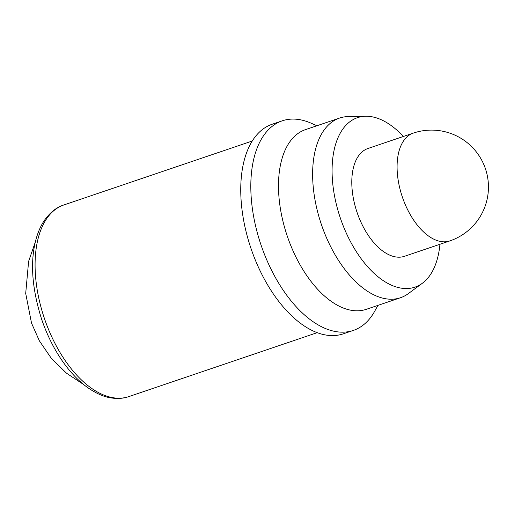 <?xml version="1.0" encoding="UTF-8"?>
<svg xmlns="http://www.w3.org/2000/svg" width="514" height="514" viewBox="0 0 514 514"><rect width="100%" height="100%" fill="white"/><g stroke="black" fill="none" stroke-linecap="round" stroke-linejoin="round"><path stroke-width="0.77" d="M377.874 305.4L374.989 310.719A110.664 59.945 -108.7 0 1 353.343 330.425A110.664 59.945 -108.7 0 1 335.301 331.498A110.664 59.945 -108.7 0 1 256.396 229.289A110.664 59.945 -108.7 0 1 282.212 120.835A110.664 59.945 -108.7 0 1 300.247 119.762A110.664 59.945 -108.7 0 1 311.375 123.296L316.907 125.757M353.343 330.425L343.275 333.837A110.664 59.945 -108.7 0 1 325.233 334.916A110.664 59.945 -108.7 0 1 246.334 232.701A110.664 59.945 -108.7 0 1 272.144 124.253L282.212 120.835M439.945 244.272A89.481 48.47 -108.7 0 1 422.373 283.246L408.341 293.603A94.852 51.381 -108.7 0 1 400.509 297.722L366.379 309.299A94.852 51.381 -108.7 0 1 350.921 310.225A94.852 51.381 -108.7 0 1 283.285 222.613A94.852 51.381 -108.7 0 1 305.412 129.656L339.542 118.072A94.852 51.381 -108.7 0 1 348.261 116.575L365.698 116.248A89.481 48.47 -108.7 0 1 372.059 116.794A89.481 48.47 -108.7 0 1 403.361 136.48M400.509 297.722A94.852 51.381 -108.7 0 1 385.044 298.64A94.852 51.381 -108.7 0 1 317.414 211.029A94.852 51.381 -108.7 0 1 339.542 118.072M422.373 283.246A89.481 48.47 -108.7 0 1 400.406 288.001A89.481 48.47 -108.7 0 1 334.929 197.993A89.481 48.47 -108.7 0 1 365.698 116.248M449.821 240.918L404.524 256.293A56.913 30.827 -108.7 0 1 395.247 256.846A56.913 30.827 -108.7 0 1 354.666 204.276A56.913 30.827 -108.7 0 1 367.94 148.501L413.243 133.126A56.913 30.827 -108.7 0 0 398.279 180.838A56.913 30.827 -108.7 0 0 440.549 241.471A56.913 30.827 -108.7 0 0 449.821 240.918A56.913 56.913 0 0 0 441.944 131.07A56.913 56.913 0 0 0 413.243 133.126M112.328 397.585A101.181 54.812 71.3 0 0 128.821 396.602C123.257 398.562 117.038 398.948 110.169 397.752C103.308 396.628 95.777 393.223 87.586 387.537C81.122 382.943 74.736 376.801 68.439 369.116C57.324 355.354 48.419 338.842 41.737 319.579C31.572 287.544 29.851 260.116 36.584 237.295C38.762 230.291 41.473 224.515 44.705 219.96C50.333 212.198 56.694 207.206 63.787 204.983A101.181 54.812 71.3 0 0 40.188 304.134A101.181 54.812 71.3 0 0 112.328 397.585M317.228 332.661L128.821 396.602M252.201 141.035L63.787 204.983M83.634 384.517L66.447 373.158L51.182 358.117L39.347 340.788L31.515 323.081L25.7 293.417L28.617 261.35L35.293 242.075"/></g></svg>
